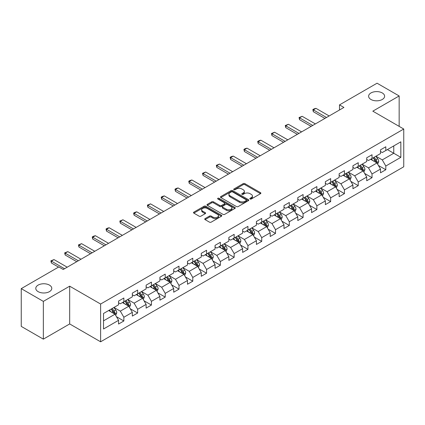 <?xml version="1.0" encoding="UTF-8"?>
<svg xmlns="http://www.w3.org/2000/svg" width="425" height="425" viewBox="0 0 425 425"><rect width="100%" height="100%" fill="white"/><g stroke="black" fill="none" stroke-linecap="round" stroke-linejoin="round"><path stroke-width="0.64" d="M250.086 198.996A0.861 0.494 0 0 0 251.303 198.996L260.52 193.673A1.227 0.707 0 0 0 260.876 193.173A1.227 0.707 0 0 0 260.52 192.668L244.901 183.653A1.227 0.707 0 0 0 243.169 183.653L233.952 188.976A0.861 0.494 0 0 0 233.697 189.327A0.861 0.494 0 0 0 233.952 189.678A0.861 0.494 0 0 0 235.163 189.678L236.358 188.987A3.926 2.268 0 0 1 241.91 188.987L243.212 189.741A3.926 2.268 0 0 1 244.359 191.34A3.926 2.268 0 0 1 243.212 192.945L242.016 193.635A0.861 0.494 0 0 0 241.767 193.986A0.861 0.494 0 0 0 242.016 194.337A0.861 0.494 0 0 0 243.233 194.337L244.423 193.646A3.926 2.268 0 0 1 249.98 193.646L251.276 194.4A3.926 2.268 0 0 1 252.429 195.999A3.926 2.268 0 0 1 251.276 197.604L250.086 198.294A0.861 0.494 0 0 0 249.836 198.645A0.861 0.494 0 0 0 250.086 198.996L250.086 198.294M49.443 285.106A8.001 4.617 0 0 0 40.726 284.107A8.001 4.617 0 0 0 35.785 288.373A8.001 4.617 0 0 0 38.128 291.64A8.001 4.617 0 0 0 46.846 292.639A8.001 4.617 0 0 0 51.786 288.373A8.001 4.617 0 0 0 49.443 285.106M382.272 92.948A8.001 4.617 0 0 0 373.559 91.949A8.001 4.617 0 0 0 368.618 96.215A8.001 4.617 0 0 0 370.961 99.482A8.001 4.617 0 0 0 379.679 100.481A8.001 4.617 0 0 0 384.614 96.215A8.001 4.617 0 0 0 382.272 92.948M205.084 218.615A1.227 0.707 0 0 0 204.728 219.114A1.227 0.707 0 0 0 205.084 219.613L209.467 222.142A1.227 0.707 0 0 0 211.198 222.142L221.436 216.235A1.227 0.707 0 0 0 221.797 215.735A1.227 0.707 0 0 0 221.436 215.231L205.822 206.215A1.227 0.707 0 0 0 204.085 206.215L193.853 212.128A1.227 0.707 0 0 0 193.492 212.627A1.227 0.707 0 0 0 193.853 213.127L199.144 216.187A1.227 0.707 0 0 0 200.876 216.187L205.259 213.653A1.227 0.707 0 0 0 205.615 213.153A1.227 0.707 0 0 0 205.259 212.654L202.635 211.14A3.283 1.897 0 0 1 201.673 209.801A3.283 1.897 0 0 1 203.697 208.048A3.283 1.897 0 0 1 207.273 208.457L217.552 214.391A3.283 1.897 0 0 1 218.514 215.735A3.283 1.897 0 0 1 216.49 217.483A3.283 1.897 0 0 1 212.914 217.074L211.198 216.086A1.227 0.707 0 0 0 209.467 216.086L205.084 218.615L205.084 219.613L209.467 217.106L209.467 216.086M69.679 286.179L43.345 301.383L21.25 288.628L21.25 326.389L43.345 339.145L69.679 323.94L100.613 341.796L100.613 304.04L69.679 286.179L69.679 323.94M399.155 126.368L399.155 95.96L372.815 111.164L403.75 129.025L100.613 304.04M399.155 95.96L377.06 83.204L339.501 104.89L339.501 109.99M21.25 288.628L58.809 266.942L63.229 269.493L343.921 107.44L339.501 104.89M236.443 206.566A1.227 0.707 0 0 0 238.181 206.566L248.418 200.658A1.227 0.707 0 0 0 248.774 200.159A1.227 0.707 0 0 0 248.418 199.654L232.799 190.639A1.227 0.707 0 0 0 231.067 190.639L220.83 196.552A1.227 0.707 0 0 0 220.469 197.051A1.227 0.707 0 0 0 220.83 197.551L236.443 206.566M218.179 199.176A0.861 0.494 0 0 1 219.05 199.298L219.05 198.278L234.924 207.442A1.227 0.707 0 0 1 235.285 207.947A1.227 0.707 0 0 1 234.924 208.447L224.692 214.354A1.227 0.707 0 0 1 222.955 214.354L207.342 205.339L207.342 204.34A1.227 0.707 0 0 0 206.98 204.839A1.227 0.707 0 0 0 207.342 205.339M207.342 204.34L211.719 201.811A1.227 0.707 0 0 1 213.456 201.811L219.789 205.466A1.227 0.707 0 0 0 221.526 205.466L224.432 203.788A1.227 0.707 0 0 0 224.788 203.288A1.227 0.707 0 0 0 224.432 202.789L217.839 198.98A0.861 0.494 0 0 1 217.584 198.629A0.861 0.494 0 0 1 218.115 198.172A0.861 0.494 0 0 1 219.05 198.278M100.613 341.796L403.75 166.781L403.75 129.025M116.477 316.715L123.856 320.976L123.856 317.252L132.34 312.354L132.34 316.078L137.642 313.018L137.642 309.294L146.126 304.396L146.126 308.12L151.433 305.06L151.433 301.336L159.917 296.438L159.917 300.162L165.219 297.102L165.219 293.372L173.703 288.474L173.703 292.198L179.005 289.138L179.005 285.414L187.489 280.516L187.489 284.24L192.791 281.18L192.791 277.456L201.275 272.558L201.275 276.282L206.577 273.222L206.577 269.493L215.061 264.594L215.061 268.318L220.368 265.258L220.368 261.534L228.852 256.636L228.852 260.36L234.154 257.3L234.154 253.576L242.638 248.678L242.638 252.402L247.94 249.342L247.94 245.613L256.424 240.715L256.424 244.444L261.726 241.379L261.726 237.655L270.21 232.757L270.21 236.481L275.512 233.421L275.512 229.697L283.996 224.798L283.996 228.523L289.303 225.462L289.303 221.733L297.787 216.835L297.787 220.564L303.089 217.499L303.089 213.775L311.573 208.877L311.573 212.601L316.875 209.541L316.875 205.817L325.359 200.919L325.359 204.643L330.661 201.583L330.661 197.853L339.145 192.955L339.145 196.685L344.447 193.619L344.447 189.895L352.931 184.997L352.931 188.721L358.238 185.661L358.238 181.937L366.722 177.039L366.722 180.763L372.024 177.703L372.024 173.979L380.508 169.076L380.508 172.805L385.81 169.74L385.81 166.016L400.833 157.34L400.833 141.833L393.763 145.913L393.763 153.26L400.833 157.34M123.856 320.976L118.554 324.041L118.554 320.317L103.53 328.987L103.53 313.48L118.554 304.805L118.554 301.081L123.856 298.015L123.856 301.739L132.34 296.841L132.34 293.117L137.642 290.057L137.642 293.781L146.126 288.883L146.126 285.159L151.433 282.099L151.433 285.823L159.917 280.925L159.917 277.201L165.219 274.136L165.219 277.865L173.703 272.962L173.703 269.238L179.005 266.178L179.005 269.902L187.489 265.003L187.489 261.279L192.791 258.219L192.791 261.943L201.275 257.045L201.275 253.321L206.577 250.256L206.577 253.985L215.061 249.082L215.061 245.358L220.368 242.298L220.368 246.022L228.852 241.124L228.852 237.4L234.154 234.34L234.154 238.064L242.638 233.166L242.638 229.442L247.94 226.376L247.94 230.106L256.424 225.208L256.424 221.478L261.726 218.418L261.726 222.142L270.21 217.244L270.21 213.52L275.512 210.46L275.512 214.184L283.996 209.286L283.996 205.562L289.303 202.497L289.303 206.226L297.787 201.328L297.787 197.598L303.089 194.538L303.089 198.262L311.573 193.364L311.573 189.64L316.875 186.58L316.875 190.304L325.359 185.406L325.359 181.682L330.661 178.617L330.661 182.346L339.145 177.448L339.145 173.719L344.447 170.659L344.447 174.383L352.931 169.485L352.931 165.761L358.238 162.701L358.238 166.425L366.722 161.527L366.722 157.803L372.024 154.742L372.024 158.467L380.508 153.568L380.508 149.839L385.81 146.779L385.81 150.503L400.833 141.833M122.442 302.558L128.807 306.234L120.323 311.132L113.958 307.456M118.554 302.765L120.323 303.785L123.856 301.739M120.323 311.132L123.856 317.252M128.807 306.234L132.34 312.354M136.228 294.599L142.593 298.27L134.109 303.168L127.744 299.498M132.34 294.801L134.109 295.821L137.642 293.781M134.109 303.168L137.642 309.294M142.593 298.27L146.126 304.396M150.014 286.641L156.379 290.312L147.895 295.21L141.53 291.539M146.126 286.843L147.895 287.863L151.433 285.823M147.895 295.21L151.433 301.336M156.379 290.312L159.917 296.438M163.806 278.678L170.165 282.354L161.681 287.252L155.322 283.576M159.917 278.885L161.681 279.905L165.219 277.865M161.681 287.252L165.219 293.372M170.165 282.354L173.703 288.474M177.592 270.72L183.956 274.391L175.472 279.289L169.107 275.618M173.703 270.922L175.472 271.942L179.005 269.902M175.472 279.289L179.005 285.414M183.956 274.391L187.489 280.516M191.377 262.762L197.742 266.433L189.258 271.331L182.893 267.66M187.489 262.963L189.258 263.983L192.791 261.943M189.258 271.331L192.791 277.456M197.742 266.433L201.275 272.558M205.163 254.798L211.528 258.474L203.044 263.373L196.679 259.696M201.275 255.005L203.044 256.025L206.577 253.985M203.044 263.373L206.577 269.493M211.528 258.474L215.061 264.594M218.949 246.84L225.314 250.511L216.83 255.414L210.465 251.738M215.061 247.042L216.83 248.062L220.368 246.022M216.83 255.414L220.368 261.534M225.314 250.511L228.852 256.636M232.741 238.882L239.1 242.553L230.616 247.451L224.257 243.78M228.852 239.084L230.616 240.104L234.154 238.064M230.616 247.451L234.154 253.576M239.1 242.553L242.638 248.678M246.527 230.918L252.891 234.595L244.407 239.493L238.042 235.817M242.638 231.126L244.407 232.146L247.94 230.106M244.407 239.493L247.94 245.613M252.891 234.595L256.424 240.715M260.312 222.96L266.677 226.631L258.193 231.535L251.828 227.858M256.424 223.162L258.193 224.182L261.726 222.142M258.193 231.535L261.726 237.655M266.677 226.631L270.21 232.757M274.098 215.002L280.463 218.673L271.979 223.571L265.614 219.9M270.21 215.204L271.979 216.224L275.512 214.184M271.979 223.571L275.512 229.697M280.463 218.673L283.996 224.798M287.884 207.039L294.249 210.715L285.765 215.613L279.4 211.937M283.996 207.246L285.765 208.266L289.303 206.226M285.765 215.613L289.303 221.733M294.249 210.715L297.787 216.835M301.676 199.081L308.035 202.757L299.551 207.655L293.192 203.979M297.787 199.282L299.551 200.303L303.089 198.262M299.551 207.655L303.089 213.775M308.035 202.757L311.573 208.877M315.462 191.123L321.826 194.793L313.342 199.692L306.978 196.021M311.573 191.324L313.342 192.344L316.875 190.304M313.342 199.692L316.875 205.817M321.826 194.793L325.359 200.919M329.248 183.159L335.612 186.835L327.128 191.733L320.763 188.057M325.359 183.366L327.128 184.386L330.661 182.346M327.128 191.733L330.661 197.853M335.612 186.835L339.145 192.955M343.033 175.201L349.398 178.877L340.914 183.775L334.549 180.099M339.145 175.403L340.914 176.428L344.447 174.383M340.914 183.775L344.447 189.895M349.398 178.877L352.931 184.997M356.819 167.243L363.184 170.914L354.7 175.812L348.335 172.141M352.931 167.445L354.7 168.465L358.238 166.425M354.7 175.812L358.238 181.937M363.184 170.914L366.722 177.039M370.611 159.279L376.97 162.956L368.486 167.854L362.121 164.178M366.722 159.487L368.486 160.507L372.024 158.467M368.486 167.854L372.024 173.979M376.97 162.956L380.508 169.076M387.398 149.584L393.763 153.26L382.272 159.896L375.913 156.219M380.508 151.523L382.272 152.548L385.81 150.503M382.272 159.896L385.81 166.016M43.345 301.383L43.345 339.145M103.53 320.827L115.021 314.192L108.657 310.516M115.021 314.192L118.554 320.317M378.431 165.479L385.81 169.74M364.645 173.442L372.024 177.703M350.853 181.401L358.238 185.661M337.067 189.359L344.447 193.619M323.282 197.322L330.661 201.583M309.496 205.28L316.875 209.541M295.71 213.238L303.089 217.499M281.918 221.202L289.303 225.462M268.132 229.16L275.512 233.421M254.347 237.118L261.726 241.379M240.561 245.082L247.94 249.342M226.775 253.04L234.154 257.3M212.989 260.998L220.368 265.258M199.197 268.961L206.577 273.222M185.412 276.919L192.791 281.18M171.626 284.877L179.005 289.138M157.84 292.841L165.219 297.102M144.054 300.799L151.433 305.06M130.262 308.757L137.642 313.018M250.431 199.113L251.276 198.624A3.926 2.268 0 0 0 252.429 197.019L252.429 195.999M244.359 191.34L244.359 192.366A3.926 2.268 0 0 1 243.212 193.965L242.362 194.459M260.498 193.683L244.901 184.673A1.227 0.707 0 0 0 243.169 184.673L234.292 189.8M248.402 200.669L232.799 191.664A1.227 0.707 0 0 0 231.067 191.664L220.846 197.561M246.245 200.51A0.861 0.494 0 0 0 246.5 200.159A0.861 0.494 0 0 0 246.245 199.808L232.539 191.893A0.861 0.494 0 0 0 231.327 191.893L230.068 192.621A3.926 2.268 0 0 0 228.921 194.225A3.926 2.268 0 0 0 230.068 195.824L239.44 201.232A3.926 2.268 0 0 0 244.991 201.232L246.245 200.51L246.245 201.53A0.861 0.494 0 0 0 246.5 201.179L246.5 200.159M228.921 194.225L228.921 195.245A3.926 2.268 0 0 0 230.068 196.844L230.068 195.824M246.245 201.53L244.991 202.252A3.926 2.268 0 0 1 239.44 202.252L230.068 196.844M207.357 205.349L211.719 202.831L211.719 201.811M224.788 203.288L224.788 204.308A1.227 0.707 0 0 1 224.432 204.808L221.526 206.486A1.227 0.707 0 0 1 219.789 206.486L213.456 202.831A1.227 0.707 0 0 0 211.719 202.831M219.05 199.298L234.908 208.457M226.36 209.259A3.283 1.897 0 0 0 229.936 209.668A3.283 1.897 0 0 0 231.96 207.921A3.283 1.897 0 0 0 230.998 206.582L227.38 204.489A1.227 0.707 0 0 0 225.643 204.489L222.737 206.167A1.227 0.707 0 0 0 222.376 206.667A1.227 0.707 0 0 0 222.737 207.172L226.36 209.259L226.36 210.279A3.283 1.897 0 0 0 229.936 210.694A3.283 1.897 0 0 0 231.96 208.941L231.96 207.921M222.376 206.667L222.376 207.687A1.227 0.707 0 0 0 222.737 208.192L222.737 207.172M226.36 210.279L222.737 208.192M218.514 215.735L218.514 216.755A3.283 1.897 0 0 1 216.49 218.503A3.283 1.897 0 0 1 212.914 218.094L211.198 217.106A1.227 0.707 0 0 0 209.467 217.106M201.673 209.801L201.673 210.821A3.283 1.897 0 0 0 202.635 212.16L202.635 211.14M205.243 213.663L202.635 212.16M221.436 215.231L221.436 216.235L205.822 207.241A1.227 0.707 0 0 0 204.085 207.241L193.869 213.137M377.671 164.167L378.723 161.516A3.31 1.913 -120 0 0 377.666 158.695L375.838 156.262M372.661 160.464L371.423 158.812M376.46 162.658L376.933 161.659A3.31 1.913 -120 0 0 375.987 159.667L374.159 157.229M373.331 157.707L375.355 160.411A1.689 0.972 60 0 1 375.663 160.921L376.933 161.659M373.102 157.845L374.924 160.278A3.31 1.913 60 0 1 375.87 162.27M326.506 117.491L313.321 109.878L313.321 111.717L312.837 109.597L314.16 108.832L315.972 108.348L329.157 115.961M324.918 118.41L313.321 111.717M315.972 108.348L313.321 109.878L312.837 109.597M363.885 172.125L364.932 169.474A3.31 1.913 -120 0 0 363.88 166.653L362.052 164.22M358.875 168.428L357.632 166.77M362.674 170.622L363.147 169.617A3.31 1.913 -120 0 0 362.196 167.625L360.373 165.192M359.545 165.67L361.569 168.369A1.689 0.972 60 0 1 361.877 168.884L363.147 169.617M359.311 165.803L361.138 168.236A3.31 1.913 60 0 1 362.084 170.228M350.094 180.083L351.146 177.438A3.31 1.913 -120 0 0 350.088 174.617L348.266 172.178M345.084 176.386L343.846 174.733M348.882 178.58L349.361 177.576A3.31 1.913 -120 0 0 348.41 175.583L346.587 173.15M345.759 173.628L347.783 176.333A1.689 0.972 60 0 1 348.086 176.843L349.361 177.576M345.525 173.761L347.353 176.2A3.31 1.913 60 0 1 348.298 178.192M312.72 125.449L299.535 117.837L299.535 119.675L299.046 117.56L302.186 116.307L315.371 123.919M311.132 126.368L299.535 119.675M302.186 116.307L299.535 117.837L299.046 117.56M298.934 133.413L285.749 125.8L285.749 127.638L285.26 125.518L288.4 124.27L301.585 131.883M297.341 134.332L285.749 127.638M288.4 124.27L285.749 125.8L285.26 125.518M336.308 188.047L337.36 185.396A3.31 1.913 -120 0 0 336.303 182.575L334.48 180.142M331.298 184.344L330.06 182.692M335.097 186.538L335.569 185.539A3.31 1.913 -120 0 0 334.624 183.547L332.802 181.108M331.967 181.587L333.992 184.291A1.689 0.972 60 0 1 334.3 184.801L335.569 185.539M331.739 181.725L333.561 184.158A3.31 1.913 60 0 1 334.512 186.15M322.522 196.005L323.574 193.354A3.31 1.913 -120 0 0 322.517 190.533L320.694 188.1M317.512 192.307L316.274 190.65M321.311 194.496L321.783 193.497A3.31 1.913 -120 0 0 320.838 191.505L319.01 189.072M318.182 189.55L320.206 192.249A1.689 0.972 60 0 1 320.514 192.764L321.783 193.497M317.953 189.683L319.775 192.116A3.31 1.913 60 0 1 320.726 194.108M308.736 203.963L309.788 201.317A3.31 1.913 -120 0 0 308.731 198.496L306.903 196.058M303.726 200.265L302.488 198.613M307.525 202.459L307.998 201.455A3.31 1.913 -120 0 0 307.052 199.463L305.224 197.03M304.396 197.508L306.42 200.212A1.689 0.972 60 0 1 306.728 200.722L307.998 201.455M304.167 197.641L305.989 200.074A3.31 1.913 60 0 1 306.935 202.066M285.148 141.371L271.963 133.758L271.963 135.596L271.474 133.477L274.614 132.228L287.799 139.841M283.555 142.29L271.963 135.596M274.614 132.228L271.963 133.758L271.474 133.477M271.357 149.329L258.172 141.716L258.172 143.554L257.688 141.44L259.011 140.675L260.822 140.186L274.013 147.799M269.769 150.248L258.172 143.554M260.822 140.186L258.172 141.716L257.688 141.44M257.571 157.292L244.386 149.68L244.386 151.518L243.902 149.398L245.225 148.633L247.037 148.15L260.222 155.762M255.983 158.212L244.386 151.518M247.037 148.15L244.386 149.68L243.902 149.398M294.95 211.921L295.997 209.275A3.31 1.913 -120 0 0 294.945 206.454L293.117 204.021M289.94 208.223L288.697 206.571M293.739 210.417L294.212 209.419A3.31 1.913 -120 0 0 293.261 207.427L291.438 204.988M290.61 205.466L292.634 208.17A1.689 0.972 60 0 1 292.942 208.68L294.212 209.419M290.376 205.599L292.203 208.038A3.31 1.913 60 0 1 293.149 210.03M243.785 165.251L230.6 157.638L230.6 159.476L230.116 157.356L231.439 156.591L233.251 156.108L246.436 163.721M242.197 166.17L230.6 159.476M233.251 156.108L230.6 157.638L230.116 157.356M281.159 219.884L282.211 217.233A3.31 1.913 -120 0 0 281.153 214.413L279.331 211.979M276.149 216.187L274.911 214.529M279.947 218.376L280.426 217.377A3.31 1.913 -120 0 0 279.475 215.385L277.652 212.952M276.824 213.43L278.848 216.128A1.689 0.972 60 0 1 279.151 216.644L280.426 217.377M276.59 213.562L278.418 215.996A3.31 1.913 60 0 1 279.363 217.988M229.999 173.209L216.814 165.596L216.814 167.434L216.325 165.32L219.465 164.066L232.65 171.679M228.406 174.128L216.814 167.434M219.465 164.066L216.814 165.596L216.325 165.32M267.373 227.843L268.425 225.197A3.31 1.913 -120 0 0 267.368 222.376L265.545 219.938M262.363 224.145L261.125 222.493M266.162 226.339L266.64 225.335A3.31 1.913 -120 0 0 265.689 223.343L263.867 220.91M263.038 221.388L265.057 224.092A1.689 0.972 60 0 1 265.365 224.602L266.64 225.335M262.804 221.521L264.626 223.954A3.31 1.913 60 0 1 265.577 225.946M216.213 181.172L203.028 173.559L203.028 175.392L202.539 173.278L205.679 172.029L218.864 179.642M214.62 182.091L203.028 175.392M205.679 172.029L203.028 173.559L202.539 173.278M253.587 235.801L254.639 233.155A3.31 1.913 -120 0 0 253.582 230.334L251.759 227.901M248.577 232.103L247.339 230.451M252.376 234.297L252.848 233.298A3.31 1.913 -120 0 0 251.903 231.306L250.081 228.868M249.247 229.346L251.271 232.05A1.689 0.972 60 0 1 251.579 232.56L252.848 233.298M249.018 229.479L250.84 231.917A3.31 1.913 60 0 1 251.791 233.909M202.422 189.13L189.237 181.518L189.237 183.356L188.753 181.236L190.076 180.471L191.893 179.988L205.078 187.6M200.834 190.049L189.237 183.356M191.893 179.988L189.237 181.518L188.753 181.236M239.801 243.764L240.853 241.113A3.31 1.913 -120 0 0 239.796 238.292L237.968 235.859M234.791 240.067L233.553 238.409M238.59 242.255L239.062 241.257A3.31 1.913 -120 0 0 238.117 239.264L236.289 236.826M235.461 237.309L237.485 240.008A1.689 0.972 60 0 1 237.793 240.523L239.062 241.257M235.232 237.442L237.054 239.875A3.31 1.913 60 0 1 238.005 241.867M188.636 197.088L175.451 189.476L175.451 191.314L174.967 189.199L176.29 188.429L178.102 187.946L191.287 195.558M187.048 198.008L175.451 191.314M178.102 187.946L175.451 189.476L174.967 189.199M226.015 251.722L227.067 249.077A3.31 1.913 -120 0 0 226.01 246.256L224.182 243.817M221.005 248.025L219.762 246.373M224.804 250.219L225.277 249.215A3.31 1.913 -120 0 0 224.326 247.222L222.503 244.789M221.675 245.268L223.699 247.966A1.689 0.972 60 0 1 224.007 248.482L225.277 249.215M221.441 245.4L223.268 247.833A3.31 1.913 60 0 1 224.214 249.826M174.85 205.052L161.665 197.439L161.665 199.272L161.181 197.157L162.504 196.393L164.316 195.909L177.501 203.522M173.262 205.971L161.665 199.272M164.316 195.909L161.665 197.439L161.181 197.157M212.224 259.68L213.276 257.035A3.31 1.913 -120 0 0 212.218 254.214L210.396 251.781M207.214 255.983L205.976 254.331M211.018 258.177L211.491 257.173A3.31 1.913 -120 0 0 210.54 255.181L208.718 252.748M207.889 253.226L209.913 255.93A1.689 0.972 60 0 1 210.216 256.44L211.491 257.173M207.655 253.358L209.482 255.797A3.31 1.913 60 0 1 210.428 257.789M161.064 213.01L147.879 205.397L147.879 207.235L147.39 205.116L150.53 203.867L163.715 211.48M159.471 213.929L147.879 207.235M150.53 203.867L147.879 205.397L147.39 205.116M198.438 267.644L199.49 264.993A3.31 1.913 -120 0 0 198.433 262.172L196.61 259.739M193.428 263.946L192.19 262.289M197.227 266.135L197.705 265.136A3.31 1.913 -120 0 0 196.754 263.144L194.932 260.706M194.103 261.189L196.122 263.888A1.689 0.972 60 0 1 196.43 264.403L197.705 265.136M193.869 261.322L195.691 263.755A3.31 1.913 60 0 1 196.642 265.747M147.278 220.968L134.093 213.355L134.093 215.193L133.604 213.079L134.932 212.309L136.744 211.825L149.929 219.438M145.685 221.887L134.093 215.193M136.744 211.825L134.093 213.355L133.604 213.079M184.652 275.602L185.704 272.956A3.31 1.913 -120 0 0 184.647 270.135L182.824 267.697M179.642 271.904L178.404 270.252M183.441 274.098L183.913 273.094A3.31 1.913 -120 0 0 182.968 271.102L181.146 268.669M180.312 269.147L182.336 271.846A1.689 0.972 60 0 1 182.644 272.361L183.913 273.094M180.083 269.28L181.905 271.713A3.31 1.913 60 0 1 182.856 273.705M133.493 228.932L120.302 221.319L120.302 223.152L119.818 221.037L122.958 219.789L136.143 227.402M131.899 229.851L120.302 223.152M122.958 219.789L120.302 221.319L119.818 221.037M170.866 283.56L171.918 280.914A3.31 1.913 -120 0 0 170.861 278.093L169.033 275.66M165.856 279.862L164.618 278.21M169.655 282.057L170.127 281.053A3.31 1.913 -120 0 0 169.182 279.06L167.354 276.627M166.526 277.105L168.55 279.809A1.689 0.972 60 0 1 168.858 280.319L170.127 281.053M166.297 277.238L168.119 279.677A3.31 1.913 60 0 1 169.07 281.669M119.701 236.89L106.516 229.277L106.516 231.115L106.032 228.995L107.355 228.23L109.167 227.747L122.352 235.36M118.113 237.809L106.516 231.115M109.167 227.747L106.516 229.277L106.032 228.995M157.08 291.523L158.132 288.873A3.31 1.913 -120 0 0 157.075 286.052L155.247 283.618M152.07 287.826L150.827 286.168M155.869 290.015L156.342 289.016A3.31 1.913 -120 0 0 155.396 287.024L153.568 284.585M152.74 285.069L154.764 287.767A1.689 0.972 60 0 1 155.072 288.283L156.342 289.016M152.511 285.202L154.333 287.635A3.31 1.913 60 0 1 155.279 289.627M105.915 244.848L92.73 237.235L92.73 239.073L92.246 236.953L93.569 236.188L95.381 235.705L108.566 243.318M104.327 245.767L92.73 239.073M95.381 235.705L92.73 237.235L92.246 236.953M143.289 299.482L144.341 296.831A3.31 1.913 -120 0 0 143.283 294.015L141.461 291.577M138.279 295.784L137.041 294.127M142.083 297.978L142.556 296.974A3.31 1.913 -120 0 0 141.605 294.982L139.782 292.549M138.954 293.027L140.978 295.726A1.689 0.972 60 0 1 141.281 296.241L142.556 296.974M138.72 293.16L140.548 295.593A3.31 1.913 60 0 1 141.493 297.585M92.129 252.811L78.944 245.198L78.944 247.031L78.455 244.917L81.595 243.663L94.78 251.276M90.536 253.725L78.944 247.031M81.595 243.663L78.944 245.198L78.455 244.917M129.503 307.44L130.555 304.794A3.31 1.913 -120 0 0 129.498 301.973L127.675 299.54M124.493 303.742L123.255 302.09M128.292 305.936L128.77 304.932A3.31 1.913 -120 0 0 127.819 302.94L125.997 300.507M125.168 300.985L127.187 303.689A1.689 0.972 60 0 1 127.495 304.199L128.77 304.932M124.934 301.118L126.756 303.556A3.31 1.913 60 0 1 127.707 305.548M78.343 260.769L65.158 253.157L65.158 254.995L64.669 252.875L67.809 251.627L80.994 259.239M76.75 261.688L65.158 254.995M67.809 251.627L65.158 253.157L64.669 252.875M115.717 315.403L116.769 312.752A3.31 1.913 -120 0 0 115.712 309.931L113.889 307.498M110.707 311.7L109.469 310.048M114.506 313.894L114.978 312.896A3.31 1.913 -120 0 0 114.033 310.903L112.211 308.465M111.377 308.948L113.401 311.647A1.689 0.972 60 0 1 113.709 312.163L114.978 312.896M111.148 309.081L112.97 311.514A3.31 1.913 60 0 1 113.921 313.507M64.558 268.727L51.372 261.115L51.372 262.953L50.883 260.833L54.023 259.585L67.208 267.197M58.544 267.097L51.372 262.953M54.023 259.585L51.372 261.115L50.883 260.833M251.276 198.624L251.276 197.604M242.016 194.337L242.016 193.635M243.212 193.965L243.212 192.945M233.952 189.678L233.952 188.976M243.169 184.673L243.169 183.653M244.901 184.673L244.901 183.653M260.52 193.673L260.52 192.668M220.83 197.551L220.83 196.552M231.067 191.664L231.067 190.639M232.799 191.664L232.799 190.639M248.418 200.658L248.418 199.654M239.44 202.252L239.44 201.232M244.991 202.252L244.991 201.232M213.456 202.831L213.456 201.811M219.789 206.486L219.789 205.466M221.526 206.486L221.526 205.466M224.432 204.808L224.432 203.788M234.924 208.447L234.924 207.442M211.198 217.106L211.198 216.086M212.914 218.094L212.914 217.074M205.259 213.653L205.259 212.654M193.853 213.127L193.853 212.128M204.085 207.241L204.085 206.215M205.822 207.241L205.822 206.215M376.646 162.764L378.702 161.58M375.987 159.667L377.666 158.695M373.628 161.027L374.924 160.278M362.86 170.728L364.91 169.538M362.196 167.625L363.88 166.653M359.842 168.985L361.138 168.236M349.068 178.686L351.124 177.501M348.41 175.583L350.088 174.617M346.056 176.943L347.353 176.2M335.283 186.644L337.338 185.459M334.624 183.547L336.303 182.575M332.27 184.907L333.561 184.158M321.497 194.607L323.553 193.417M320.838 191.505L322.517 190.533M318.479 192.865L319.775 192.116M307.711 202.566L309.767 201.381M307.052 199.463L308.731 198.496M304.693 200.823L305.989 200.074M293.925 210.524L295.975 209.339M293.261 207.427L294.945 206.454M290.907 208.787L292.203 208.038M280.133 218.487L282.189 217.297M279.475 215.385L281.153 214.413M277.121 216.745L278.418 215.996M266.348 226.445L268.403 225.261M265.689 223.343L267.368 222.376M263.335 224.703L264.626 223.954M252.562 234.403L254.617 233.219M251.903 231.306L253.582 230.334M249.544 232.666L250.84 231.917M238.776 242.367L240.832 241.177M238.117 239.264L239.796 238.292M235.758 240.624L237.054 239.875M224.99 250.325L227.04 249.14M224.326 247.222L226.01 246.256M221.972 248.583L223.268 247.833M211.198 258.283L213.254 257.098M210.54 255.181L212.218 254.214M208.186 256.546L209.482 255.797M197.413 266.247L199.468 265.057M196.754 263.144L198.433 262.172M194.4 264.504L195.691 263.755M183.627 274.205L185.683 273.02M182.968 271.102L184.647 270.135M180.609 272.462L181.905 271.713M169.841 282.163L171.897 280.978M169.182 279.06L170.861 278.093M166.823 280.42L168.119 279.677M156.055 290.126L158.105 288.936M155.396 287.024L157.075 286.052M153.037 288.384L154.333 287.635M142.263 298.084L144.319 296.9M141.605 294.982L143.283 294.015M139.251 296.342L140.548 295.593M128.477 306.043L130.533 304.858M127.819 302.94L129.498 301.973M125.465 304.3L126.756 303.556M114.692 314.001L116.748 312.816M114.033 310.903L115.712 309.931M111.674 312.263L112.97 311.514"/></g></svg>
